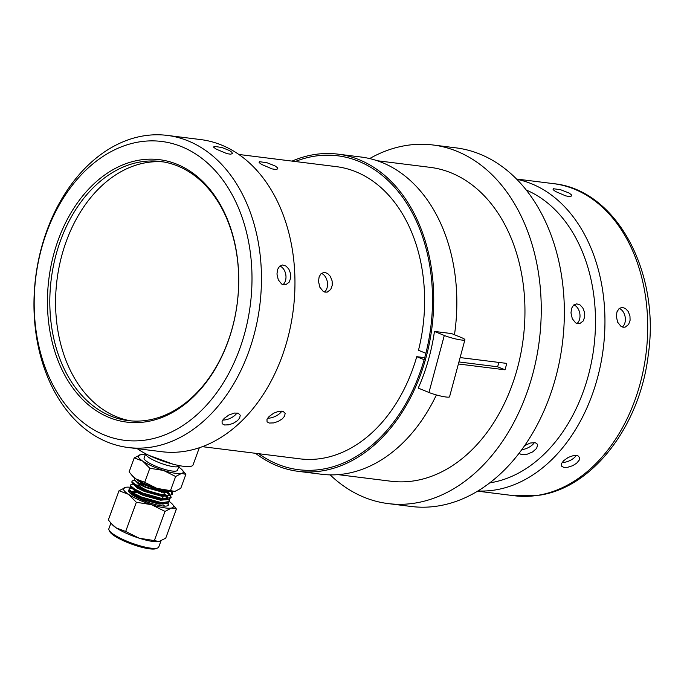 <?xml version="1.0" encoding="UTF-8"?>
<svg xmlns="http://www.w3.org/2000/svg" width="684" height="684" viewBox="0 0 684 684"><rect width="100%" height="100%" fill="white"/><g stroke="black" fill="none" stroke-linecap="round" stroke-linejoin="round"><path stroke-width="1.03" d="M424.713 357.672L416.753 356.68L424.14 359.707A158.166 113.587 -82.9 0 1 298.532 469.694L298.532 469.694A158.166 113.587 -82.9 0 1 258.714 453.706A158.166 113.587 -82.9 0 0 298.532 469.694A158.166 113.587 -82.9 0 0 425.029 356.509A158.166 113.587 -82.9 0 0 337.734 155.798A158.166 113.587 -82.9 0 1 425.867 353.303L418.48 350.276A147.24 105.738 -82.9 0 0 336.383 166.648L238.861 154.464M460.118 357.578L506.741 363.401A158.166 113.587 -82.9 0 1 505.904 366.615A158.166 113.587 -82.9 0 1 505.023 369.805L497.627 366.786A147.24 105.738 -82.9 0 0 498.833 362.417M497.627 366.786L458.938 361.947M202.37 446.669L299.883 458.844A147.24 105.738 -82.9 0 0 412.469 369.83A147.24 105.738 -82.9 0 0 416.753 356.68M330.133 474.867A180.696 129.763 -82.9 0 0 388.17 503.595A180.696 129.763 -82.9 0 0 532.691 374.293A180.696 129.763 -82.9 0 0 432.955 144.982A180.696 129.763 -82.9 0 0 369.642 158.568M388.17 503.595L411.272 506.485A180.696 129.763 -82.9 0 0 555.793 377.175A180.696 129.763 -82.9 0 0 456.066 147.872L432.955 144.982M505.023 369.805L458.391 363.982M338.076 474.636L390.957 481.237A158.166 113.587 -82.9 0 0 517.463 368.06A158.166 113.587 -82.9 0 0 430.168 167.349L377.277 160.74M337.734 155.798A158.166 113.587 -82.9 0 0 295.214 161.501A158.166 113.587 -82.9 0 1 337.734 155.798M131.773 475.192L136.184 479.056A23.906 5.079 -159.9 0 1 132.756 476.278L129.105 471.9L134.235 457.878L140.562 454.749M174.411 491.48A23.906 5.079 -159.9 0 1 174.352 491.488A23.906 5.079 -159.9 0 1 167.708 491.086A23.906 5.079 -159.9 0 1 156.884 488.367L174.907 491.394L180.747 488.35L185.877 474.328L181.474 473.448A23.906 5.079 -159.9 0 1 174.266 473.14A23.906 5.079 -159.9 0 1 163.442 470.43L149.822 468.275L142.742 461.119A23.906 5.079 -159.9 0 1 140.066 454.834A23.906 5.079 -159.9 0 1 140.63 454.74A23.906 5.079 -159.9 0 1 145.264 454.851M178.618 467.052A23.906 5.079 -159.9 0 1 178.798 467.172A23.906 5.079 -159.9 0 1 182.226 469.951L185.877 474.328M178.892 466.3L177.447 470.241A17.758 3.771 -159.9 0 1 165.434 469.609A17.758 3.771 -159.9 0 1 147.376 461.897A17.758 3.771 -159.9 0 1 144.093 458.049L145.538 454.099M182.226 469.951A23.906 5.079 -159.9 0 1 181.474 473.448L175.634 476.491L163.442 470.43A23.906 5.079 20.1 0 1 142.742 461.119L134.235 457.878M144.692 482.297L156.884 488.367A23.906 5.079 -159.9 0 1 136.184 479.056L144.692 482.297L149.822 468.275M170.513 490.514L175.634 476.491M174.352 491.488L174.907 491.394M180.097 465.77L178.353 466.531A17.758 3.771 -159.9 0 1 172.377 466.497A17.758 3.771 -159.9 0 1 148.967 457.562A17.758 3.771 -159.9 0 1 145.795 454.629L145.247 453.526M169.119 491.3A18.485 3.924 -159.9 0 1 163.938 490.992A18.485 3.924 -159.9 0 1 139.553 481.698A18.485 3.924 -159.9 0 1 136.877 479.51M172.984 464.162L148.873 455.339M138.45 486.521L139.168 484.546A13.278 2.821 20.1 0 0 141.631 487.427A13.278 2.821 20.1 0 0 147.188 490.36M161.005 494.344A13.278 2.821 20.1 0 0 164.117 493.668A13.278 2.821 20.1 0 0 163.656 492.437M171.778 491.557L171.188 494.789A21.247 4.514 -159.9 0 0 172.53 493.865L172.471 494.002M171.462 491.539A21.247 4.514 -159.9 0 1 172.12 492.318M171.898 491.77L172.385 492.771A21.247 4.514 -159.9 0 1 172.53 493.865M134.688 480.1L131.969 481.032L132.097 481.887L136.065 485.195C144.683 490.667 166.118 496.952 171.188 494.789M133.26 483.998L130.541 484.93L130.67 485.785L134.637 489.094L142.905 493.13L163.014 498.816L171.171 497.576L170.53 495.413M168.828 493.66L167.486 492.591M131.935 488.008L129.122 488.829L129.242 489.684L133.209 493.002L141.477 497.029L161.586 502.714L169.743 501.475L169.102 499.311M167.4 497.559L166.058 496.49M168.375 505.16L167.674 503.219M136.184 492.719L131.619 491.967M130.507 491.907L129.002 491.993M134.244 495.686L133.363 495.567M135.663 491.787L132.046 491.582M130.815 492.241L134.406 495.78L141.605 499.252L159.141 504.108L165.887 503.492M164.682 499.91L164.169 499.448M132.234 488.342L135.825 491.881L143.033 495.353L160.569 500.209L167.315 499.594M167.751 498.807L166.537 496.447M164.887 494.968L164.425 494.618M133.662 484.443L137.253 487.983L144.461 491.454L161.988 496.31L168.794 495.644M169.179 494.908L167.965 492.548M135.09 480.536L138.681 484.084L145.889 487.555L163.416 492.412L168.529 492.001M134.671 477.979L134.774 480.194L138.125 482.733L164.083 491.822L168.777 491.976M134.774 480.194L138.861 483.597L146.068 487.068L163.596 491.924L168.29 492.035M131.969 481.032L131.918 482.374L134.397 485.247L137.433 487.495L144.64 490.967L162.168 495.823L168.076 495.669M168.974 495.156L169.264 493.72L168.503 492.463M165.776 495.062L164.083 493.745M130.541 484.93L130.49 486.273L132.97 489.146L136.005 491.394L143.213 494.865L160.74 499.722L166.648 499.568M167.546 499.055L167.837 497.619L167.076 496.362M129.122 488.829L129.062 490.171L131.542 493.044L134.586 495.293L141.785 498.764L159.321 503.621L166.879 503.356L169.743 501.475M166.118 502.954L166.443 502.475M164.348 498.961L163.177 498.029M133.209 495.036L132.44 494.968M164.682 506.126L162.946 504.715M163.091 499.919L162.074 499.26M129.601 490.907L133.038 493.489L141.297 497.516L161.407 503.202L166.879 503.356M169.632 501.714L168.606 499.414M167.751 498.525L165.793 496.917M164.519 496.02L163.493 495.361M138.861 485.401L135.381 484.776M131.02 487.008L134.457 489.582L142.725 493.617L162.835 499.303L168.298 499.457L171.171 497.576M171.06 497.807L170.034 495.515M169.179 494.618L166.674 492.625M132.448 483.101L135.885 485.683L144.153 489.718L164.263 495.396L169.726 495.558L172.419 494.164M172.206 492.677L171.393 491.531M131.354 487.376A26.565 5.643 20.1 0 0 126.13 487.239A26.565 5.643 20.1 0 0 125.505 487.341A26.565 5.643 20.1 0 0 128.472 494.327L136.338 502.278L151.48 504.664L165.024 511.41L154.353 540.599L139.211 538.205L125.668 531.459L116.212 527.868L111.312 523.576L108.354 519.917L119.025 490.727L128.472 494.327A26.565 5.643 20.1 0 0 151.48 504.664A26.565 5.643 20.1 0 0 163.502 507.682A26.565 5.643 20.1 0 0 171.504 508.024L176.395 508.999L165.725 538.188L158.671 541.668A26.565 5.643 -159.9 0 1 158.62 541.677A26.565 5.643 -159.9 0 1 151.232 541.224A26.565 5.643 -159.9 0 1 139.211 538.205A26.565 5.643 -159.9 0 1 116.212 527.868A26.565 5.643 -159.9 0 1 112.398 524.773L111.312 523.576M136.338 502.278L125.668 531.459M165.024 511.41L171.504 508.024A26.565 5.643 20.1 0 0 172.342 504.142A26.565 5.643 20.1 0 0 169.623 501.799M159.244 541.566L154.353 540.599M163.852 499.936A21.247 4.514 20.1 0 0 162.809 499.294M128.943 489.881A21.247 4.514 20.1 0 0 128.549 490.385A21.247 4.514 20.1 0 0 132.482 494.994A21.247 4.514 20.1 0 0 154.088 504.228A21.247 4.514 20.1 0 0 168.461 504.98A21.247 4.514 20.1 0 0 167.854 503.167M176.395 508.999L172.342 504.142M126.13 487.239L119.025 490.727M157.748 547.91L156.166 548.602A25.282 5.369 -159.9 0 1 147.667 548.551A25.282 5.369 -159.9 0 1 109.808 531.648L109.047 530.109A26.565 5.643 20.1 0 0 113.783 534.495A26.565 5.643 20.1 0 0 148.813 547.858A26.565 5.643 20.1 0 0 157.748 547.91A26.565 5.643 20.1 0 0 158.765 546.978L160.937 541.035M110.919 523.14L108.867 528.732A26.565 5.643 20.1 0 0 109.047 530.109M526.287 190.049A150.583 108.14 97.1 0 1 594.003 346.258A150.583 108.14 97.1 0 1 491.069 482.656A150.583 108.14 97.1 0 1 489.71 482.878M516.839 179.311A157.277 112.945 97.1 0 1 604.468 335.981A157.277 112.945 97.1 0 1 495.891 489.855A157.277 112.945 97.1 0 1 477.911 490.958M563.556 460.777L561.453 463.684L561.521 466.112L563.667 467.326L567.711 467.275L572.662 465.701L576.706 463.154L579.203 460.135L579.63 457.639L577.843 455.681L573.816 455.441L568.259 457.408L563.556 460.777M555.459 191.46L565.634 195.855L569.55 196.59L571.756 195.932L571.208 194.632L568.96 192.973L560.521 189.69L553.296 188.733L553.082 189.63L555.459 191.46M616.335 316.435L617.669 322.258L621.004 326.388L623.038 327.217L625.116 327.157L628.596 324.49L630.092 320.309L629.955 315.982L628.194 311.434L625.407 308.467L622.149 307.381L619.174 308.45L616.977 311.827L616.335 316.435M576.356 455.339A10.038 4.694 -26 0 1 574.834 457.186A10.038 4.694 -26 0 1 562.171 462.393M619.182 308.45A10.038 6.831 -99.7 0 1 625.364 318.992A10.038 6.831 -99.7 0 1 622.32 327.029M139.16 160.15A132.243 94.965 -82.9 0 0 47.521 307.167A132.243 94.965 -82.9 0 0 147.026 421.626A132.243 94.965 -82.9 0 0 238.656 274.609A132.243 94.965 -82.9 0 0 139.16 160.15M147.564 439.752A150.583 108.14 -82.9 0 0 251.909 272.343A150.583 108.14 -82.9 0 0 138.613 142.016A150.583 108.14 -82.9 0 0 34.268 309.424A150.583 108.14 -82.9 0 0 147.564 439.752M238.605 274.951A130.567 93.768 -82.9 0 0 160.424 161.467A130.567 93.768 -82.9 0 0 140.357 161.946A130.567 93.768 -82.9 0 0 49.889 307.099A130.567 93.768 -82.9 0 0 128.062 420.592A130.567 93.768 -82.9 0 0 148.129 420.113A130.567 93.768 -82.9 0 0 238.605 274.951M163.305 161.894A130.567 93.768 -82.9 0 0 146.137 162.664A130.567 93.768 -82.9 0 0 55.66 307.826A130.567 93.768 -82.9 0 0 130.96 420.891M152.387 446.951A157.277 112.945 -82.9 0 0 261.22 288.768A157.277 112.945 -82.9 0 0 167.204 135.398A157.277 112.945 -82.9 0 0 143.033 135.971A157.277 112.945 -82.9 0 0 34.2 294.163A157.277 112.945 -82.9 0 0 128.216 447.524A157.277 112.945 -82.9 0 0 152.387 446.951M128.216 447.524L161.723 451.705A157.277 112.945 -82.9 0 0 185.894 451.132A157.277 112.945 -82.9 0 0 294.727 292.949A157.277 112.945 -82.9 0 0 200.711 139.587L167.204 135.398M224.181 418.386L222.078 421.301L222.146 423.721L224.566 424.986L228.721 424.815L233.287 423.31L237.331 420.771L239.648 418.086L240.255 415.248L238.22 413.204L234.441 413.05L228.883 415.017L224.181 418.386M216.084 149.069L227.002 153.669L230.679 154.208L232.38 153.549L231.842 152.241L229.585 150.591L221.958 147.53L214.049 146.308L213.707 147.24L216.084 149.069M276.96 274.045L278.294 279.867L281.628 283.997L283.663 284.835L285.741 284.766L289.221 282.099L290.717 277.926L290.58 273.591L288.819 269.051L286.032 266.076L282.475 264.999L279.568 266.264L277.601 269.436L276.96 274.045M222.796 420.002A10.038 4.694 154 0 0 235.458 414.795A10.038 4.694 154 0 0 236.98 412.948M282.945 284.647A10.038 6.831 80.3 0 0 285.989 276.601A10.038 6.831 80.3 0 0 279.807 266.059M454.475 334.75A159.842 114.784 -82.9 0 0 361.049 157.029L337.947 154.139A159.842 114.784 -82.9 0 0 292.051 161.108M255.551 453.312A159.842 114.784 -82.9 0 0 298.327 471.353A159.842 114.784 -82.9 0 0 426.158 356.98A159.842 114.784 -82.9 0 0 337.947 154.139M444.301 335.468L428.962 392.479L418.24 388.093A159.842 114.784 -82.9 0 0 429.124 357.347A159.842 114.784 -82.9 0 0 434.451 331.432L451.628 333.578L461.486 337.614A12.44 1.65 15.1 0 1 464.906 339.777A12.44 1.65 15.1 0 1 461.298 339.991A12.44 1.65 15.1 0 1 444.301 335.468L434.451 331.432M298.327 471.353L321.429 474.243A159.842 114.784 -82.9 0 0 436.392 394.95M428.962 392.479A12.44 1.65 15.1 0 0 445.959 396.994A12.44 1.65 15.1 0 0 449.559 396.788L464.906 339.777M261.51 164.382L272.052 168.897L276.097 169.529L277.824 168.803L277.268 167.554L275.011 165.896L266.991 162.741L259.339 161.672L259.133 162.561L261.51 164.382M318.505 281.381L319.83 287.203L323.156 291.333L324.891 292.102L327.26 292.102L330.748 289.435L332.253 285.254L332.125 280.927L330.355 276.396L327.568 273.42L324.293 272.326L321.087 273.609L319.137 276.781L318.505 281.381M570.978 312.913L572.303 318.744L575.629 322.865L577.364 323.635L579.733 323.635L583.221 320.967L584.726 316.786L584.598 312.46L582.828 307.928L580.041 304.953L576.766 303.858L573.56 305.141L571.61 308.313L570.978 312.913M534.375 442.582A10.038 4.694 -26 0 1 532.836 444.446A10.038 4.694 -26 0 1 521.798 449.636M519.31 452.953L520.268 454.048L522.234 454.663L527.279 454.176L532.597 451.936L536.598 448.422L537.633 444.899L536.769 443.48L535.068 442.693L530.305 443.027L524.679 445.583M281.902 411.05A10.038 4.694 -26 0 1 280.363 412.914A10.038 4.694 -26 0 1 267.701 418.121M269.094 416.505L266.982 419.412L267.059 421.831L269.188 423.037L273.617 422.917L278.183 421.429L282.244 418.89L284.561 416.205L285.16 413.367L283.125 411.306L278.969 411.221L273.78 413.136L269.094 416.505M321.343 273.386A10.038 6.831 -99.7 0 1 327.533 283.937A10.038 6.831 -99.7 0 1 324.481 291.983M573.816 304.919A10.038 6.831 -99.7 0 1 580.006 315.469A10.038 6.831 -99.7 0 1 576.954 323.515M137.296 448.661A31.874 6.772 20.1 0 0 183.543 466.308A31.874 6.772 20.1 0 0 193.05 464.898L199.326 447.746M553.45 183.645A157.277 112.945 97.1 0 1 610.308 215.255A157.277 112.945 97.1 0 1 640.917 380.68A157.277 112.945 97.1 0 1 538.633 495.19A157.277 112.945 97.1 0 1 514.462 495.763L539.796 495.165C593.524 487.042 640.121 425.115 648.295 354.603C660.376 272.189 616.481 189.75 553.45 183.645L516.565 179.037M161.86 499.842L162.091 499.192M162.27 498.704L163.108 496.43M163.288 495.943L163.519 495.293M163.698 494.806L164.117 493.668M130.601 488.06L131.841 487.897M129.182 491.967L130.413 491.796M166.862 495.943L169.726 495.558M165.434 499.842L168.298 499.457M161.621 492.754L161.834 492.181M169.119 495.148L169.29 494.677M477.586 491.163L514.462 495.763"/></g></svg>

